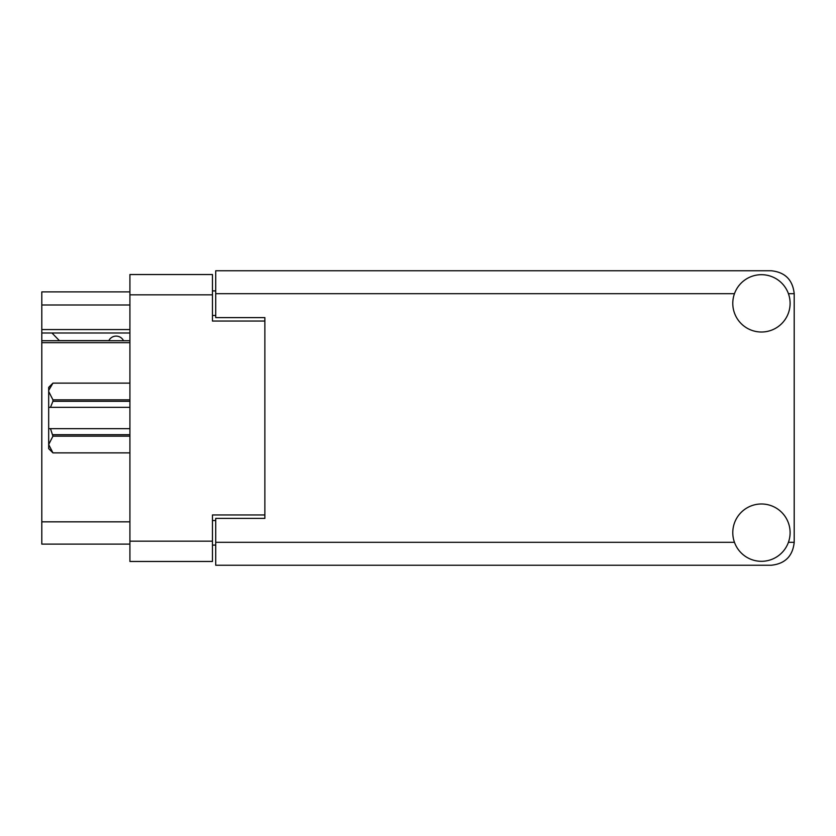 <?xml version="1.0" encoding="UTF-8"?>
<svg xmlns="http://www.w3.org/2000/svg" width="836" height="836" viewBox="0 0 836 836"><rect width="100%" height="100%" fill="white"/><g stroke="black" fill="none" stroke-linecap="round" stroke-linejoin="round"><path stroke-width="1.25" d="M129.914 342.666L41.8 342.666L41.8 340.722L129.914 340.722M264.866 518.393L264.866 514.955L212.459 514.955L212.459 561.468L129.914 561.468L129.914 274.532L212.459 274.532L212.459 321.045L264.866 321.045L264.866 317.607L264.866 518.393L215.73 518.393L215.73 542.313L734.457 542.313M215.73 545.093L212.459 545.093M212.459 290.907L215.73 290.907M129.914 304.994L41.8 304.994L41.8 291.889L129.914 291.889M129.914 544.111L41.8 544.111L41.8 521.831L129.914 521.831M41.8 342.666L41.8 521.831M41.8 304.994L41.8 329.562L129.914 329.562M41.8 329.562L41.8 340.722M41.8 333L129.914 333M761.439 561.311A28.664 28.664 0 0 0 790.104 532.647A28.664 28.664 0 0 0 761.439 503.983A28.664 28.664 0 0 0 732.785 532.647A28.664 28.664 0 0 0 761.439 561.311M761.439 332.017A28.664 28.664 0 0 0 790.104 303.353A28.664 28.664 0 0 0 761.439 274.689A28.664 28.664 0 0 0 732.785 303.353A28.664 28.664 0 0 0 761.439 332.017M264.866 317.607L215.73 317.607L215.73 270.76L771.273 270.76C785.098 272.222 792.737 279.861 794.2 293.687L794.2 542.313C792.737 556.139 785.098 563.777 771.273 565.24L215.73 565.24L215.73 542.313M123.519 340.722A8.193 8.193 -90 0 0 108.837 340.618L59.377 340.618A7.21 7.21 90 0 1 59.304 340.555L51.957 333M129.914 436.173L52.94 436.173L50.473 428.649L129.914 428.649M52.94 434.699L129.914 434.699M129.914 401.301L52.94 401.301L50.473 407.351L48.676 407.351L48.676 391.478L52.94 399.827L129.914 399.827M52.94 401.301L52.94 399.827M50.473 428.649L48.676 428.649L48.676 444.522L52.94 452.872L129.914 452.872M52.94 436.173L48.676 444.522L48.676 448.629L52.94 452.872M129.914 383.128L52.94 383.128L48.77 390.307M48.676 391.478L48.676 387.371L52.94 383.128M48.676 407.351L48.676 428.649M129.914 407.351L50.473 407.351M129.914 541.164L212.459 541.164M212.459 294.836L129.914 294.836M212.459 520.525L215.73 520.525M215.73 315.475L212.459 315.475M788.432 542.313L794.2 542.313M794.2 293.687L788.432 293.687M734.457 293.687L215.73 293.687M129.914 452.882L52.94 452.882M129.914 383.118L52.94 383.118"/></g></svg>
